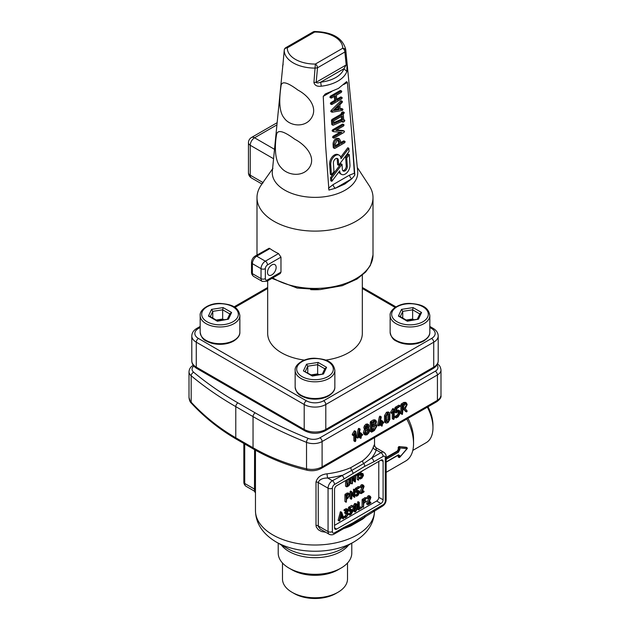 <?xml version="1.0" encoding="UTF-8"?>
<svg xmlns="http://www.w3.org/2000/svg" width="630" height="630" viewBox="0 0 630 630"><rect width="100%" height="100%" fill="white"/><g stroke="black" fill="none" stroke-linecap="round" stroke-linejoin="round"><path stroke-width="0.94" d="M333.553 131.67L333.152 131.253L333.727 130.308L343.445 124.701L344.027 125.031L343.531 125.984L335.892 130.394L344.137 131.079L344.531 131.489L343.956 132.442L334.246 138.049L333.664 137.718L334.16 136.765L341.799 132.355L333.553 131.67L332.081 130.733L332.475 131.15L332.081 130.733L332.656 129.788L342.366 124.173L342.948 124.504M336.546 130.016L343.059 130.552L344.531 131.489M334.246 138.049L332.585 137.198L333.168 137.529L332.585 137.198L333.081 136.245L340.066 132.213M340.129 108.777L341.484 108.541L342.562 109.069L342.964 109.439L342.492 110.407L332.325 112.195L331.821 111.856L341.893 101.351L342.452 101.721L342.129 102.517L339.869 104.785L340.176 109.478L342.964 109.439M332.325 112.195L330.75 111.337L331.254 111.675L330.75 111.337L331.167 110.463L340.625 100.981L341.381 101.202M332.01 104.446L331.427 104.115L331.923 103.162L335.703 100.973L335.365 95.799L331.561 97.996L330.978 97.666L331.474 96.713L341.176 91.106L341.767 91.445L341.287 92.382L336.436 95.177L336.774 100.359L341.633 97.548L342.216 97.878L341.72 98.831L332.01 104.446L330.348 103.588L330.931 103.919L330.348 103.588L330.844 102.635L334.632 100.454L334.357 96.374M331.561 97.996L329.899 97.138L330.482 97.469L329.899 97.138L330.396 96.185L340.098 90.586L340.696 90.925M336.704 99.257L340.562 97.028L341.145 97.359M330.774 180.786L330.561 177.597L340.948 163.784L342.027 164.312L342.358 169.344A3.497 2.173 115.9 0 0 343.303 171.061A3.497 2.173 115.9 0 0 345.027 170.872A3.497 2.173 115.9 0 0 347.303 166.485L346.744 158.036L345.665 157.516L348.209 154.137L349.28 154.657L349.965 164.95A7.269 4.512 -64.1 0 1 345.24 174.061A7.269 4.512 -64.1 0 1 341.665 174.455A7.269 4.512 -64.1 0 1 339.696 170.88L331.852 181.306L330.774 180.786M342.83 170.675A3.497 2.173 115.9 0 0 343.956 170.352A3.497 2.173 115.9 0 0 346.224 165.966L345.665 157.516M341.665 174.455L340.586 173.927A7.269 4.512 -64.1 0 1 338.916 171.911M333.325 125.189L332.805 124.819L332.545 120.936L333.042 119.976L342.224 114.676L342.673 113.069L343.744 112.455L344.327 112.794L343.295 114.054L343.728 120.511L344.838 120.543L344.35 121.495L343.279 122.11L342.649 121.062L333.325 125.189L331.726 124.291L332.246 124.669L331.726 124.291L331.467 120.409L331.963 119.456L341.145 114.148L341.594 112.549L342.673 111.927L343.248 112.266M342.2 121.59L341.618 121.251L342.2 121.59M334.932 148.381L333.278 147.53L333.861 147.861L333.278 147.53L333.057 144.302C333.089 141.837 334.081 139.923 336.034 138.561L338.271 138.309L339.349 138.836L340.602 141.088L340.775 143.679L344.563 141.49L345.145 141.821L344.649 142.774L334.932 148.381L334.349 148.05L334.136 144.821C334.168 142.356 335.16 140.443 337.113 139.08L339.349 138.836M340.704 142.577L343.484 140.97L344.067 141.301M328.45 188.22L333.12 184.598L349.563 175.101L354.351 173.258L351.548 131.182L347.398 82.428L343.665 84.585M331.679 91.507L323.237 96.382L325.647 146.136L328.923 190.087L335.451 188.22L344.815 184.031L351.886 178.731L354.832 175.132L351.548 131.182M336.814 158.366A3.497 2.173 -64.1 0 1 337.278 159.705L337.617 164.745L338.688 165.265L349.067 151.468L348.855 148.278L347.784 147.751L340.72 157.13M348.855 148.278L341.019 158.681A7.269 4.52 115.9 0 0 339.05 155.114L337.979 154.594A7.269 4.52 115.9 0 0 332.356 156.697A7.269 4.52 115.9 0 0 329.663 164.099L330.348 174.408L331.427 174.927L333.971 171.549L333.404 163.083A3.497 2.173 -64.1 0 1 334.703 159.524A3.497 2.173 -64.1 0 1 337.404 158.508A3.497 2.173 -64.1 0 1 338.357 160.225L338.688 165.265M261.962 183.913L260.741 185.779A58.007 33.492 0 0 0 256.993 197.615A58.007 33.492 0 0 0 292.8 228.556A58.007 33.492 0 0 0 356.013 221.295A58.007 33.492 0 0 0 373.007 197.615A58.007 33.492 0 0 0 369.259 185.779L357.305 167.509M255.189 256.048C252.89 257.552 251.661 259.686 251.504 262.426A3.055 1.764 180 0 0 252.394 263.671L252.394 273.648L261.033 278.633L261.033 268.656L252.394 263.671A6.103 3.528 120 0 1 256.717 256.197A3.055 1.764 -120 0 0 255.189 256.048L269.168 248.244L269.892 248.59L256.717 256.197L265.348 261.182L278.531 253.575A58.007 33.492 180 0 1 269.892 248.59M278.531 253.575L280.972 257.142L267.506 264.923A3.055 1.764 120 0 0 265.348 268.656L265.348 278.633A3.055 1.764 120 0 0 267.506 279.877L280.972 272.105L280.972 257.142M280.972 272.105L280.248 273.554L266.876 281.271A3.055 1.764 60 0 0 267.506 279.877M321.261 86.192C317.244 86.727 314.795 85.522 313.921 82.585L315.354 64.055L342.704 48.266A3.055 2.496 1.3 0 1 345.752 50.581L347.075 63.441L346.854 71.41L343.87 68.78L346.193 64.945L344.87 51.999L317.512 67.796L316.181 82.27C316.575 83.176 318.071 83.144 320.67 82.176L321.261 86.192A32.461 18.742 180 0 0 337.956 81.049A32.461 18.742 180 0 0 346.854 71.41M285.768 47.699A3.055 3.055 0 0 0 284.256 50.061L284.248 50.124A30.752 17.758 180 0 0 315.394 68.103L317.512 67.796A3.055 1.764 -120 0 0 315.354 64.055A27.712 16.002 0 0 1 287.288 47.848A3.055 1.764 -120 0 0 285.768 47.699L313.118 31.91A3.055 1.764 60 0 1 314.646 32.059A27.712 16.002 0 0 1 342.704 48.266A3.055 1.764 60 0 1 344.87 51.999L345.752 50.581A30.752 17.758 180 0 0 345.705 49.345C342.618 37.95 332.262 31.996 314.622 31.5L314.646 32.059L287.288 47.848A3.055 2.496 -178.7 0 0 284.248 50.124L282.917 64.685C282.492 66.874 282.563 66.709 283.146 64.189M347.398 82.428L346.61 81.648L338.444 88.421L325.277 93.964L323.237 96.382M282.886 64.914L272.325 171.297A42.738 24.672 0 0 0 297.533 195.213A42.738 24.672 0 0 0 345.224 190.142A42.738 24.672 0 0 0 357.675 171.297L345.705 49.345M309.377 167.572C316.41 157.279 305.715 144.9 294.722 139.206C283.626 130.985 277.578 129.402 276.586 134.474C275.239 141.474 273.538 159.933 280.87 167.352C287.107 175.455 302.558 177.66 309.377 167.572M311.551 117.771C317.937 107.698 308.826 95.839 297.943 90.098C287.115 82.002 281.468 80.687 280.996 86.129C280.066 93.02 277.57 110.541 284.311 118.227C290.076 126.472 305.432 127.937 311.551 117.771M272.932 168.344L262.923 182.511C261.513 184.448 261.584 184.495 263.127 182.629M354.351 173.258L354.832 175.132M271.829 264.923A6.103 3.528 -60 0 1 274.877 264.616A6.103 3.528 -60 0 1 274.877 271.672A6.103 3.528 -60 0 1 268.774 275.192A6.103 3.528 -60 0 1 267.837 270.301A6.103 3.528 -60 0 1 271.829 264.923M347.075 63.441L346.193 64.945L316.181 82.27L313.921 82.585M333.12 184.598A3.055 1.764 60 0 0 335.451 188.22L351.886 178.731A3.055 1.764 60 0 1 349.563 175.101M343.484 140.97L345.145 141.821M337.2 140.364L338.696 140.199L339.531 141.703L339.704 144.294L335.38 146.79L335.207 144.207L337.2 140.364M338.105 140.073L338.633 143.774L335.31 145.688M339.704 144.294L338.633 143.774M342.224 114.676L341.145 114.148M342.673 111.927L344.327 112.794M343.689 119.921L344.838 120.543M341.302 116.534L341.491 119.259L333.774 122.645M342.562 119.787L333.837 123.606L333.656 120.952L342.31 115.959L342.562 119.787L341.491 119.259M343.279 122.11L341.909 121.393M331.852 181.306L331.64 178.117L330.561 177.597M331.64 178.117L342.027 164.312M346.744 158.036L349.28 154.657M339.05 155.114A7.269 4.52 115.9 0 0 333.435 157.216A7.269 4.52 115.9 0 0 330.742 164.627L331.427 174.927M335.703 100.973L334.632 100.454M340.098 90.586L341.767 91.445M340.562 97.028L342.216 97.878M340.814 100.831L342.452 101.721M337.806 106.848L337.964 109.155L335.002 109.659M339.042 109.675L334.152 110.51L338.782 105.864L339.042 109.675L337.964 109.155M342.366 124.173L344.027 125.031M316 481.997C317.378 477.225 321.072 474.492 327.088 473.807A3.055 0.504 -96.8 0 0 327.71 478.028C322.607 477.989 319.441 479.485 318.213 482.517L318.276 526.452L320.26 529.066L329.325 534.366A6.103 3.528 -60 0 1 328.057 531.578L328.057 488.203L318.213 482.517A3.055 1.764 180 0 0 316 481.997L316 525.373A3.055 1.764 180 0 1 318.213 525.885L328.057 531.578A3.055 1.764 0 0 0 332.38 531.578A3.055 1.764 120 0 0 334.538 532.822L343.901 527.412A3.055 1.764 60 0 1 343.271 528.814L352.131 524.373A3.055 1.898 64.2 0 1 352.123 524.373L364.227 517.387A3.055 1.614 56.1 0 1 364.203 517.403L382.473 506.173C384.772 504.669 386.001 502.535 386.159 499.795L386.159 456.419C386.135 454.868 385.418 453.521 384.001 452.379A6.103 3.528 -60 0 0 380.945 452.679L376.283 449.985A3.055 2.441 19.8 0 1 373.291 447.135L374.173 445.024L374.496 445.835M352.957 473.146A3.055 1.614 56.1 0 0 351.729 470.46L363.754 463.515L371.582 458.089A3.055 1.764 60 0 1 373.74 461.829L364.683 466.373L343.901 479.052A3.055 1.764 60 0 0 341.743 475.319A62.583 36.13 180 0 1 327.71 478.028L332.38 480.722L351.729 470.46A3.055 1.496 66.5 0 1 350.815 467.61L362.549 460.837A59.535 34.367 0 0 0 373.291 447.135M366.093 516.12A59.535 34.367 180 0 1 362.549 519.167L350.815 525.94A3.055 1.496 66.5 0 1 351.067 524.877M325.615 532.232L321.52 531.539L318.355 529.791L316.299 527.026L316 525.373M282.484 563.007L282.484 579.001A32.516 18.774 0 0 0 292.013 592.271A32.516 18.774 0 0 0 337.987 592.271A32.516 18.774 0 0 0 347.516 579.001L347.516 563.007M294.171 593.515L292.013 592.271L294.171 593.515A29.46 17.01 0 0 0 335.829 593.515L337.987 592.271M278.216 543.178L278.216 553.077A36.784 21.239 0 0 0 288.989 568.095L292.013 569.835A32.516 18.774 0 0 0 337.987 569.835L341.011 568.095A36.784 21.239 0 0 0 351.784 553.077L351.784 543.178M292.013 569.835L288.989 568.095A36.784 21.239 0 0 0 341.011 568.095M374.527 510.765A59.535 34.367 0 0 1 337.688 542.422A59.535 34.367 0 0 1 272.908 534.949A59.535 34.367 0 0 1 255.465 510.647C255.756 523.396 262.623 533.823 276.066 541.934L287.721 548.667A38.572 22.271 0 0 0 342.279 548.667L353.934 541.934A55.062 31.791 180 0 1 276.066 541.934L287.721 548.667M386.159 472.303L405.641 461.05A38.162 22.034 -120 0 0 413.548 443.583A38.162 22.034 -120 0 0 406.775 419.044M374.535 444.197L374.74 446.505M398.877 456.703L398.144 456.671L398.68 457.081A0.764 0.504 7.8 0 0 399.751 457.167L407.067 448.576A0.764 0.599 -85.1 0 0 406.783 447.56L406.429 447.371M386.159 461.924L398.412 454.852L399.916 455.75A0.764 0.48 -174.8 0 1 398.837 455.687L398.302 455.34A38.162 22.034 60 0 1 398.144 456.671M386.159 458.049L397.837 451.308L397.309 451.033L386.159 457.467M397.309 451.033L398.302 449.119L398.837 449.395A38.926 22.475 -120 0 0 398.68 447.82L398.144 447.615A38.162 22.034 60 0 1 398.302 449.119M398.144 447.615L398.877 446.576L406.783 447.56A0.764 0.425 118.6 0 1 407.043 447.843M406.232 447.261L398.877 446.576M413.548 443.583L413.548 438.976A32.516 18.774 -120 0 0 407.941 418.367M412.808 450.395L426.242 442.638A32.516 18.774 -120 0 0 432.975 427.754A32.516 18.774 -120 0 0 427.368 407.153M432.975 427.754L432.975 425.266A29.46 17.01 -120 0 0 427.998 406.791M236.407 439.189A3.055 1.764 -60 0 1 235.777 437.787L253.047 447.757C269.538 457.27 287.367 464.286 306.526 468.807C312.015 470.035 317.213 469.397 322.103 466.893L437.417 400.318A3.055 1.764 60 0 1 436.787 401.719L321.473 468.295A3.055 1.764 -120 0 0 321.473 468.295C317.205 470.586 312.567 471.264 307.566 470.327C288.382 465.846 270.42 458.79 253.677 449.159L236.407 439.189C219.697 429.502 204.711 417.533 191.449 403.279A3.055 1.733 -43 0 1 191.173 402.2C204.419 416.398 219.287 428.258 235.777 437.787L235.777 406.626A386.3 223.028 180 0 1 191.173 375.756L191.173 402.2L190.126 400.932L189.008 397.506L189.008 371.739A12.214 7.048 180 0 0 191.173 375.756A3.055 2.047 -50.1 0 1 193.686 372.259A383.245 221.264 0 0 0 237.935 402.893L255.205 412.863A383.245 221.264 0 0 0 308.259 438.409A9.159 5.284 0 0 0 319.945 437.795L435.259 371.22A9.159 5.284 0 0 0 436.913 365.053M361.203 433.912L361.636 434.157M360.99 438.275L360.557 436.519L357.517 437.866L359.281 429.644L360.132 429.274L358.533 436.7L360.557 435.535L360.99 433.29L361.415 435.039L362.715 434.779L361.415 436.031L360.99 438.275L359.478 437.149M357.966 438.015L356.438 437.244L356.887 437.393L356.438 437.244L358.202 429.022L359.045 428.652M358.84 435.275L359.478 434.913L359.911 432.668L360.336 432.92L359.911 432.668M375.716 424.226L376.945 426.069L374.362 430.55L371.779 432.046L370.267 431.172L370.7 431.424L370.267 431.172L370.267 422.195L370.7 421.446L373.283 419.958L374.803 419.8L375.882 420.43L376.519 421.824L375.716 424.226L376.236 424.399L375.157 423.777M386.151 423.1L385.072 422.478L384.513 421.249L384.513 415.666L386.403 412.382L388.253 411.949L389.332 412.579L389.891 413.808L389.891 419.391L388.001 422.675L386.151 423.1L385.591 421.872L385.591 416.288L387.481 413.004L389.332 412.579M396.813 410.366L398.546 410.091L399.633 410.713L400.263 413.107L398.105 416.84L396.388 417.832L395.955 417.588L396.388 416.847L398.113 415.847L399.404 412.611L399.018 411.768L395.955 412.603L395.955 408.61L396.388 407.862L399.829 405.877L400.263 406.122L396.813 408.61L396.813 411.61L399.633 410.713M396.388 417.832L394.876 416.966L395.309 417.21L394.876 416.966L395.309 416.225L397.034 415.225L398.325 412.981L398.31 411.76M396.388 412.847L394.876 411.981L395.309 412.225L394.876 411.981L394.876 407.988L395.309 407.24L398.751 405.255L399.176 405.499M402.436 414.343L400.924 413.469L401.349 413.721L400.924 413.469L400.924 404.499L403.515 402.507L405.342 402.326L406.421 402.948L407.177 404.625L405.295 408.579L407.193 411.114L406.397 411.831L404.334 409.248L402.861 410.099L402.436 414.343L402.003 414.091L402.003 405.122L404.594 403.129L406.421 402.948M406.736 411.878L405.318 411.209L403.94 409.484M393.781 419.336L393.356 419.092L393.356 411.311L392.065 413.359L391.624 413.107L393.482 409.689L393.86 409.256L394.215 409.618L394.215 418.596L393.781 419.336L392.277 418.462L392.703 418.714L392.277 418.462L392.277 413.17M392.065 413.359L390.545 412.485L390.986 412.737L390.679 412.067L392.781 408.634L394.215 409.618M382.355 421.698L382.788 421.95M382.142 426.061L381.709 424.313L378.669 425.659L380.433 417.438L381.276 417.068L379.685 424.486L381.709 423.321L382.142 421.076L382.567 422.824L383.867 422.572L382.567 423.817L382.142 426.061L380.63 424.935M379.118 425.809L377.591 425.037L378.039 425.187L377.63 424.785L379.355 416.816L380.197 416.446M379.992 423.069L380.63 422.698L381.063 420.454L381.489 420.706L381.063 420.454M364.211 434.48L363.345 432.676L364.4 429.384L365.589 430.062L364.88 428.55L365.408 426.526L367.022 424.817L368.644 424.659L369.18 426.069L368.448 428.424L368.928 428.581L367.849 427.959M365.376 429.944L363.801 427.927L364.329 425.904L365.943 424.195L367.487 423.982L368.644 424.659M355.359 441.52L354.934 441.268L354.934 433.495L353.65 435.543L353.209 435.283L355.06 431.873L355.438 431.44L355.793 431.802L355.793 440.772L355.359 441.52L353.855 440.646L354.28 440.898L353.855 440.646L353.855 435.354M353.65 435.543L352.257 434.251L354.359 430.81L355.793 431.802M435.259 371.22A3.055 1.764 60 0 1 437.417 374.96L437.417 400.318L439.85 398.396L440.992 395.734L440.992 369.975A12.214 7.048 180 0 1 437.417 374.96L322.103 441.535L322.103 466.893A3.055 1.764 -120 0 1 321.473 468.295M307.566 470.327A3.055 1.685 -76.8 0 1 306.526 468.807L306.526 442.355A386.3 223.028 180 0 1 253.047 416.603L235.777 406.626A3.055 1.764 120 0 1 237.935 402.893M343.901 527.412L352.957 522.869L373.74 510.19A3.055 1.764 60 0 1 373.11 511.584M380.945 460.16A3.055 1.764 -60 0 1 382.473 460.01A3.055 1.764 -60 0 1 383.111 461.404L380.945 460.16L336.696 485.706A3.055 1.764 -60 0 0 334.538 489.447L334.538 527.838L336.696 529.082L380.945 503.535L376.63 501.039A3.055 1.764 120 0 0 378.787 497.298L378.787 461.404M378.787 497.298L383.111 499.795L383.111 461.404M383.111 499.795A3.055 1.764 -60 0 1 380.945 503.535M336.696 529.082A3.055 1.764 -60 0 1 335.168 529.231A3.055 1.764 -60 0 1 334.538 527.838M334.538 525.341L376.63 501.039M355.698 474.737L355.399 481.974L354.013 481.296L352.469 479.013M355.399 481.974L352.469 478.036L352.469 483.281L352.154 483.84L350.752 483.029L350.752 477.595M353.981 478.705L353.981 475.729M346.327 502.157L344.925 501.346L344.925 494.621L346.862 493.125L348.232 492.991L349.311 493.613L349.886 494.865L347.941 498.228L346.65 498.976L346.327 502.157L346.004 495.243L347.941 493.747L349.311 493.613M357.005 490.274L359.116 490.841L359.588 492.636L357.974 495.432L356.682 496.18L358.942 492.258L357.974 491.691L356.359 492.251L356.359 489.266L359.265 487.21L359.265 487.951L357.005 489.258L357.005 491.51L359.116 490.841M356.682 496.18L355.281 495.369L356.895 494.07L357.864 491.762M356.682 492.44L355.281 491.628L355.281 488.636L358.186 486.588L359.588 487.399M362.478 490.841L364.124 491.51L363.801 492.069L361.218 493.558L359.872 492.518L362.4 486.084M361.218 493.558L359.872 492.518M360.951 493.14L363.478 486.706L362.415 486.139L361.234 487.573L359.817 486.777L361.329 484.777L362.526 484.659L364.124 486.36L361.801 492.487L364.124 491.51M339.562 521.01L338.145 520.222L340.42 511.725L341.807 512.489L343.767 518.222L343.137 518.687L342.673 517.348L340.318 518.71L339.853 520.585L339.224 520.845L341.192 512.844L341.807 512.489M343.429 518.774L341.956 517.765M343.909 510.166L345.531 508.867L346.689 508.709L347.831 509.363L348.232 510.41L347.602 512.284L348.232 514.151L346.602 516.97L345.311 517.718L345.311 516.97L346.602 516.222L347.579 514.537L347.579 513.781L346.61 513.214L345.634 513.403L347.555 510.78L347.319 510.166L344.988 510.796L346.61 509.489L347.831 509.363M343.909 516.907L345.523 515.6L346.5 513.277M344.555 512.781L346.476 510.158M350.209 509.15L352.32 509.717L352.792 511.521L351.178 514.316L349.886 515.064L352.146 511.143L351.178 510.576L349.563 511.135L349.563 508.142L352.792 506.276L350.209 508.142L350.209 510.394L352.32 509.717M349.886 515.064L348.484 514.253L350.099 512.946L351.067 510.639M349.886 511.324L348.484 510.513L348.484 507.52L351.39 505.473L352.792 506.276M354.517 511.899L353.02 510.363L353.02 506.173L354.824 503.48L356.903 504.008L357.328 504.929L357.328 509.119L355.517 511.812L354.517 511.899L354.099 510.985L354.099 506.796L355.517 504.331L356.903 504.008M358.958 509.827L357.557 509.016L357.879 501.724L359.273 502.535L359.273 508.898L361.864 507.772L358.635 509.638L358.635 502.905L359.273 502.535M359.273 507.646L360.462 506.961L361.864 507.772M363.809 501.275L364.998 500.59L366.4 501.401L363.809 503.268L363.494 507.205L363.171 500.291L366.077 498.235L366.077 498.976L363.809 500.283L363.809 502.527L366.4 501.401M363.494 507.205L362.092 506.394L362.092 499.661L364.998 497.613L366.4 498.417M369.29 501.866L370.928 502.535L370.605 503.094L368.03 504.583L366.684 503.543L369.211 497.109M368.03 504.583L366.684 503.543M367.762 504.165L370.29 497.731L369.219 497.165L368.046 498.598L366.621 497.802L368.141 495.802L369.337 495.684L370.928 497.385L368.605 503.512L370.928 502.535M354.753 497.306L351.823 493.369L351.823 498.613L351.178 498.984L351.178 492.29L351.792 491.762L354.406 495.637L354.406 490.392L355.052 490.022L354.753 497.306L353.359 496.621L351.823 494.345M351.501 499.173L350.099 498.362L350.099 491.668L350.406 491.077L351.792 491.762M353.328 494.038L353.65 489.203M360.888 473.067L362.998 473.642L363.471 475.437L361.856 478.233L360.25 478.792L362.833 475.808L362.833 475.059L361.864 474.492L360.25 475.051L360.25 472.114M360.573 478.981L359.171 478.17L360.785 476.871L361.754 474.555M360.573 475.24L359.171 474.429L359.171 472.736M358.935 472.87L358.62 480.107L357.218 479.296L357.218 475.666M358.62 480.107L358.297 474.083L357.328 475.619L356.021 474.5M349.941 478.06L350.532 479.162L350.532 482.903L348.918 485.706L346.973 486.833L345.571 486.021L345.571 480.588M384.001 452.379L375.882 447.694L376.283 449.985A62.583 36.13 180 0 1 371.582 458.089L380.945 452.679A3.055 1.764 -120 0 1 383.111 456.419L373.74 461.829M362.549 519.167A3.055 1.992 52.5 0 1 362.691 518.395M364.683 466.373A3.055 1.898 64.2 0 0 363.754 463.515A3.055 1.992 52.5 0 1 362.549 460.837M244.731 443.992L244.731 483.47A6.103 3.528 120 0 0 245.999 486.265L254.118 490.951L254.481 490.447L254.583 449.678M406.783 448.639L398.68 447.82A0.764 0.504 -68.8 0 1 399.412 446.78A0.764 0.567 -83.3 0 1 399.751 447.725A39.69 22.916 60 0 1 399.916 449.332L398.412 452.23L386.159 459.309M398.412 452.23A0.764 0.441 -120 0 0 397.837 451.308L398.837 449.395A0.764 0.394 175.3 0 0 399.916 449.332M398.782 457.388L398.68 457.081A38.926 22.475 -120 0 0 398.837 455.687L398.766 455.222M346.973 486.833L346.65 479.958M349.886 483.281L348.918 484.966L347.295 485.903L347.295 479.91L348.918 478.973L349.886 479.532L349.886 483.281L348.807 482.659L347.295 484.659M348.807 479.036L348.807 482.659M348.918 478.973L349.886 479.532L348.918 478.973M357.328 475.619L358.123 473.335M363.471 470.193L360.888 472.059L360.888 474.311L362.998 473.642M362.833 475.059L361.864 474.492L362.833 475.059M370.149 498.385L369.07 497.755M369.259 497.141L370.29 497.731L369.219 497.165M368.046 498.598L366.684 497.566M367.762 498.188L369.219 496.424L370.416 496.306M356.682 509.497L355.903 510.843L354.737 510.615L354.737 506.418L355.903 504.851L356.682 505.299L356.682 509.497L355.603 508.875L354.737 510.269M355.603 505.024L355.603 508.875M355.903 504.851L356.682 505.299L355.903 504.851M355.517 511.064L354.737 510.615L355.517 511.064M352.146 511.143L351.178 510.576L352.146 511.143M347.232 510.111L346.61 510.229L347.555 510.78M347.579 513.781L346.61 513.214L347.579 513.781M342.452 516.71L340.539 517.813L341.499 513.962L342.452 516.71L340.901 516.356M341.137 515.411L341.373 516.088M363.337 487.36L362.258 486.73M362.455 486.116L363.478 486.706L362.415 486.139M361.234 487.573L359.872 486.541M360.951 487.163L362.407 485.399L363.605 485.281M357.974 491.699L358.942 492.258L357.974 491.691M349.24 495.243L347.941 497.487L346.65 498.235L346.65 495.243L348.863 494.4L349.24 495.243M348.146 494.392L346.65 496.991M352.154 483.84L351.831 476.973M352.532 476.563L355.06 480.304L355.06 475.107M368.448 428.424L369.613 430.306L368.967 432.731L367.014 434.794L365.069 434.976L364.423 433.298L365.589 430.062M368.479 424.565L367.566 424.037M368.251 429.636L368.755 430.802L368.322 432.432L367.022 433.802L365.715 433.936L365.282 432.802L365.715 431.188L367.022 429.802L368.172 429.597M367.243 429.062L367.676 430.18L367.243 431.802L365.943 433.18L364.636 433.306M367.936 425.683L367.991 427.786L367.022 428.809L366.054 428.904L366.054 426.841L367.873 425.652M367.991 427.786L366.912 427.156L365.943 428.187L364.975 428.282M366.912 425.092L366.912 427.156M382.567 421.824L383.867 422.572M378.709 425.408L377.63 424.785M379.748 416.225L381.276 417.068M381.709 423.321L380.63 422.698M382.142 421.076L382.567 421.328M406.319 405.114L404.594 408.114L402.861 409.114L402.861 405.114L405.815 403.995L406.319 405.114M405.153 403.893L402.861 407.862M398.751 405.255L400.263 406.122M389.033 419.887L388.001 421.69L386.45 421.383L386.45 415.792L388.001 413.697L389.033 414.296L389.033 419.887L387.954 419.265L386.45 421.336M387.954 413.721L387.954 419.265M388.001 413.697L389.033 414.296L388.001 413.697M387.481 421.982L386.45 421.383L387.481 421.982M371.779 432.046L371.346 431.794L371.346 422.824L374.362 420.58L375.882 420.43M375.661 422.32L374.362 424.573L372.204 425.825L372.204 422.817L374.362 421.572L375.283 421.478L375.661 422.32M374.566 421.47L373.283 423.951L372.204 424.573M376.086 426.573L374.362 429.565L372.204 430.81L372.204 426.809L375.575 425.447L376.086 426.573M374.913 425.344L373.283 428.943L372.204 429.558M361.415 434.038L362.715 434.779M357.557 437.622L356.478 436.999M358.596 428.431L360.132 429.274M360.557 435.535L359.478 434.913M360.99 433.29L361.415 433.542M325.6 360.092A47.321 27.318 0 0 0 348.461 352.784A47.321 27.318 0 0 0 362.321 333.467L362.321 275.2M267.679 280.807L267.679 333.467A47.321 27.318 0 0 0 304.4 360.092M419.785 313.945L412.634 309.818L412.634 319.04L406.177 320.04M400.294 316.646L402.751 311.346L401.507 309.377L413.083 307.59L412.634 309.818L402.751 311.346L402.751 318.063M413.634 319.623L412.634 319.04M419.863 313.992L421.565 312.488L418.462 319.174L407.153 320.623M418.462 319.174L407.334 321.229L398.404 316.071L399.609 316.244L407.177 320.615M229.816 313.945L222.666 309.818L222.666 319.04L216.208 320.04M210.325 316.646L212.782 311.346L211.538 309.377L223.122 307.59L222.666 309.818L212.782 311.346L212.782 318.063M223.666 319.623L222.666 319.04M229.895 313.992L231.596 312.488L228.493 319.174L217.185 320.623L209.64 316.244L208.435 316.071L211.538 309.377M228.493 319.174L217.366 321.229L208.435 316.071M324.796 368.786L317.646 364.66L317.646 373.881L311.196 374.882M305.314 371.48L307.771 366.188L306.519 364.219L318.103 362.431L317.646 364.66L307.771 366.188L307.771 372.897M318.646 374.456L317.646 373.881M324.875 368.834L326.584 367.322L323.481 374.007L312.165 375.464M323.481 374.007L312.354 376.063L303.416 370.905L312.197 375.456M256.993 254.953A58.007 33.492 0 0 0 256.993 255L256.993 197.615M272.743 277.885A58.007 33.492 0 0 0 336.365 286.083A58.007 33.492 0 0 0 373.007 254.953L373.007 197.615M276.877 124.905L254.559 137.797L274.483 149.302M273.562 158.736L250.236 145.27L250.236 175.187L262.923 182.511M343.87 68.78L320.67 82.176A29.421 16.986 0 0 0 343.87 68.78M248.448 142.782A6.103 6.103 0 0 1 251.504 137.49A6.103 3.528 60 0 1 254.559 137.797A6.103 3.528 120 0 0 250.236 145.27A6.103 3.528 0 0 1 248.448 142.782L248.448 172.691A6.103 3.528 0 0 0 250.236 175.187A6.103 3.528 120 0 0 251.504 177.983L261.915 183.991M282.839 65.473L284.28 49.912M265.348 268.656A3.055 1.764 180 0 1 261.033 268.656A6.103 3.528 -60 0 1 265.348 261.182A3.055 1.764 -120 0 1 267.506 264.923M251.504 262.426L251.504 272.396A3.055 1.764 180 0 0 252.394 273.648A6.103 3.528 120 0 0 253.662 276.436L262.3 281.429A6.103 3.528 -60 0 1 261.033 278.633A3.055 1.764 180 0 0 265.348 278.633M334.136 144.821L333.057 144.302M337.113 139.08L336.034 138.561M339.531 141.703L338.46 141.183M332.545 120.936L331.467 120.409M333.042 119.976L331.963 119.456M342.177 114.03L341.106 113.502M342.673 113.069L341.594 112.549M347.303 166.485L346.224 165.966M338.357 160.225L337.278 159.705M330.742 164.627L329.663 164.099M331.474 96.713L330.396 96.185M331.923 103.162L330.844 102.635M332.246 110.982L331.167 110.463M341.696 101.501L340.625 100.981M333.727 130.308L332.656 129.788M334.16 136.765L333.081 136.245M327.088 473.807A59.535 34.367 0 0 0 350.815 467.61M350.815 525.94A59.535 34.367 180 0 1 343.578 528.633M348.705 544.958A36.784 21.239 180 0 1 288.989 551.463A36.784 21.239 180 0 1 281.295 544.958M193.875 366.085A9.159 5.284 0 0 0 193.686 372.259M253.677 449.159A3.055 1.764 -60 0 1 253.047 447.757L253.047 416.603A3.055 1.764 120 0 1 255.205 412.863M319.945 437.795A3.055 1.764 60 0 1 322.103 441.535A12.214 7.048 180 0 1 306.526 442.355A3.055 1.417 111.8 0 1 308.259 438.409M436.787 401.719L436.787 401.719C439.96 399.404 441.362 397.412 440.992 395.734M193.213 365.361A3.055 1.764 60 0 1 193.276 365.329L193.213 365.361C190.685 366.691 189.284 368.818 189.008 371.739M437.362 364.282A3.055 2.047 -50.1 0 1 438.275 364.628L437.503 363.99M373.74 510.19L383.111 504.78A3.055 1.764 120 0 0 385.269 501.039L385.269 457.663A3.055 1.764 120 0 0 383.111 456.419M343.901 479.052L334.538 484.462A3.055 1.764 120 0 0 332.38 488.203L332.38 531.578M386.159 456.419A3.055 1.764 0 0 1 385.269 457.663L385.269 498.55M243.841 443.473L243.841 482.218A3.055 1.764 180 0 0 244.731 483.47L254.583 489.156A3.055 1.764 0 0 1 255.465 490.266M332.38 488.203A3.055 1.764 0 0 1 328.057 488.203A6.103 3.528 -60 0 1 332.38 480.722A3.055 1.764 60 0 1 334.538 484.462M343.271 528.814L333.908 534.216A3.055 1.764 -120 0 0 334.538 532.822M352.957 522.869A3.055 1.898 64.2 0 1 352.131 524.373M364.683 516.096A3.055 1.614 56.1 0 1 364.227 517.387M383.111 504.78A3.055 1.764 60 0 1 382.473 506.173M385.269 501.039A3.055 1.764 0 0 0 386.159 499.795M399.916 455.75A39.69 22.916 60 0 1 399.751 457.167L399.601 457.23M398.412 454.852A0.764 0.441 60 0 1 398.255 455.175L386.159 462.16M406.342 447.292L406.885 447.591A0.764 0.764 0 0 1 407.122 448.741L399.782 457.285A0.764 0.764 0 0 1 398.759 457.372L398.223 456.963M348.918 484.966L347.839 484.344M357.1 475.122L356.068 474.524M361.856 473.752L360.888 473.193M360.573 478.241L359.494 477.611M361.864 477.493L360.785 476.871M362.833 475.808L361.754 475.185M351.178 492.29L350.099 491.668M351.619 491.66L350.713 491.132M354.406 490.392L353.328 489.77M369.219 496.424L368.141 495.802M363.171 500.291L362.092 499.661M363.494 499.724L362.407 499.102M358.635 502.905L357.557 502.283M354.099 510.985L353.02 510.363M354.099 506.796L353.02 506.173M355.517 504.331L354.438 503.709M355.903 504.11L354.824 503.48M355.903 510.843L354.824 510.221M351.178 509.835L350.209 509.276M349.886 514.316L348.807 513.694M351.178 513.576L350.099 512.946M352.146 511.891L351.067 511.269M349.563 508.142L348.484 507.52M349.886 507.583L348.807 506.961M345.311 510.237L344.232 509.615M346.61 509.489L345.531 508.867M347.713 509.3L346.744 508.741M345.311 516.97L344.232 516.348M346.602 516.222L345.523 515.6M347.579 514.537L346.5 513.915M345.964 512.844L344.886 512.221M346.61 512.473L345.531 511.851M347.311 511.702L346.232 511.08M339.247 520.695L338.168 520.073M341.192 512.844L340.113 512.221M362.407 485.399L361.329 484.777M357.974 490.951L357.005 490.392M356.682 495.44L355.603 494.818M357.974 494.692L356.895 494.07M358.942 493.006L357.864 492.384M356.359 489.266L355.281 488.636M356.682 488.699L355.603 488.077M347.941 493.747L346.862 493.125M346.004 495.243L344.925 494.621M346.327 494.684L345.248 494.062M347.941 497.487L346.862 496.865M353.335 434.873L352.257 434.251M355.06 431.873L353.981 431.251M364.423 433.298L363.345 432.676M364.88 428.55L363.801 427.927M365.408 426.526L364.329 425.904M367.022 424.817L365.943 424.195M367.022 433.802L365.943 433.18M368.322 432.432L367.243 431.802M367.022 428.809L365.943 428.187M380.433 417.438L379.355 416.816M381.709 421.824L380.63 421.202M391.758 412.689L390.679 412.067M393.482 409.689L392.403 409.067M404.594 403.129L403.515 402.507M402.003 405.122L400.924 404.499M402.436 404.373L401.357 403.751M404.594 408.114L403.515 407.492M398.105 410.87L397.026 410.248M396.388 416.847L395.309 416.225M398.113 415.847L397.034 415.225M399.404 413.603L398.325 412.981M399.404 412.611L398.325 411.988M395.955 408.61L394.876 407.988M396.388 407.862L395.309 407.24M385.591 421.872L384.513 421.249M385.591 416.288L384.513 415.666M387.481 413.004L386.403 412.382M388.001 412.705L386.922 412.083M388.001 421.69L386.922 421.06M371.346 422.824L370.267 422.195M371.779 422.076L370.7 421.446M374.362 420.58L373.283 419.958M374.362 424.573L373.283 423.951M374.362 429.565L373.283 428.943M359.281 429.644L358.202 429.022M360.557 434.038L359.478 433.409M323.631 400.774A3.055 1.764 -120 0 1 325.797 404.507L325.797 429.44L433.731 367.117L433.731 342.192L325.797 404.507A15.262 8.812 180 0 1 304.203 404.507L196.269 342.192L196.269 367.117L304.203 429.44L304.203 404.507A3.055 1.764 -60 0 1 306.369 400.774A12.214 7.048 0 0 0 323.631 400.774L431.574 338.452A12.214 7.048 0 0 0 431.574 328.482L429.825 327.474M267.679 288.501L234.88 307.44M200.175 327.474L198.426 328.482A12.214 7.048 0 0 0 198.426 338.452L306.369 400.774M395.12 307.44L362.321 288.501M325.159 430.833C318.386 434.117 311.614 434.117 304.841 430.833A3.055 1.764 -60 0 1 304.203 429.44A15.262 8.812 0 0 0 325.797 429.44A3.055 1.764 -120 0 1 325.159 430.833L433.094 368.518A3.055 1.764 60 0 0 433.731 367.117A15.262 8.812 0 0 0 438.197 360.888L438.197 335.963A15.262 8.812 180 0 1 433.731 342.192A3.055 1.764 60 0 0 431.574 338.452M198.426 338.452A3.055 1.764 -60 0 0 196.269 342.192A15.262 8.812 180 0 1 191.803 335.963L191.803 360.888A15.262 8.812 0 0 0 196.269 367.117A3.055 1.764 -60 0 0 196.906 368.518L304.841 430.833M431.574 328.482A3.055 1.764 -60 0 1 433.094 328.332C436.401 330.293 438.102 332.837 438.197 335.963M191.803 335.963C191.914 332.813 193.615 330.27 196.906 328.332A3.055 1.764 60 0 1 198.426 328.482M319.292 289.635A47.321 27.318 180 0 1 310.7 289.635M429.825 315.52A19.845 11.458 180 0 1 424.014 323.623A19.845 11.458 180 0 1 402.389 326.104A19.845 11.458 180 0 1 390.143 315.52L390.143 332.223A19.845 11.458 0 0 0 402.389 342.807A19.845 11.458 0 0 0 424.014 340.326A19.845 11.458 0 0 0 429.825 332.223L429.825 315.52C428.203 305.786 419.572 304.259 410.091 303.424C398.892 302.943 389.261 310.07 390.143 315.52M398.404 316.071L401.507 309.377M413.083 307.59L421.565 312.488M422.935 321.757A18.317 10.576 0 0 0 414.721 304.062A18.317 10.576 0 0 0 392.293 317.016A18.317 10.576 0 0 0 422.935 321.757M239.857 315.52A19.845 11.458 180 0 1 234.045 323.623A19.845 11.458 180 0 1 212.42 326.104A19.845 11.458 180 0 1 200.175 315.52L200.175 332.223A19.845 11.458 0 0 0 212.42 342.807A19.845 11.458 0 0 0 234.045 340.326A19.845 11.458 0 0 0 239.857 332.223L239.857 315.52C238.234 305.786 229.603 304.259 220.122 303.424C208.924 302.943 199.3 310.07 200.175 315.52M223.122 307.59L231.596 312.488M232.966 321.757A18.317 10.576 0 0 0 224.76 304.062A18.317 10.576 0 0 0 202.325 317.016A18.317 10.576 0 0 0 232.966 321.757M334.845 370.361A19.845 11.458 180 0 1 329.033 378.465A19.845 11.458 180 0 1 307.409 380.945A19.845 11.458 180 0 1 295.155 370.361L295.155 387.064A19.845 11.458 0 0 0 307.409 397.648A19.845 11.458 0 0 0 329.033 395.16A19.845 11.458 0 0 0 334.845 387.064L334.845 370.361C333.223 360.628 324.592 359.092 315.11 358.257C303.904 357.777 294.281 364.912 295.155 370.361M303.416 370.905L306.519 364.219M318.103 362.431L326.584 367.322M327.954 376.59A18.317 10.576 0 0 0 319.741 358.895A18.317 10.576 0 0 0 297.305 371.85A18.317 10.576 0 0 0 327.954 376.59M248.448 172.691A6.103 6.103 0 0 0 251.504 177.983M251.504 137.49L277.098 122.716M314.622 31.5A3.055 3.055 0 0 0 313.118 31.91M251.504 272.396C251.527 273.955 252.244 275.302 253.662 276.436M262.3 281.429L266.876 281.271M271.924 278.358L297.147 288.067L320.15 289.595L342.334 285.681L357.037 279.035L365.636 272.05L370.353 265.45L373.007 254.953M343.893 140.892L344.964 141.411M333.49 147.9L334.561 148.42M331.908 124.701L332.986 125.22M343.066 111.856L344.145 112.376M343.586 119.605L344.657 120.125M341.799 121.669L342.877 122.188M330.081 97.548L331.152 98.075M340.515 90.507L341.586 91.027M340.964 96.949L342.043 97.469M330.529 103.997L331.6 104.525M341.72 108.565L342.791 109.085M330.923 111.652L331.994 112.179M341.192 100.761L342.263 101.28M342.775 124.094L343.846 124.622M343.24 130.607L344.319 131.127M332.766 137.608L333.845 138.127M332.293 131.103L333.372 131.623M374.535 445.977L374.535 437.661M255.465 510.647L255.465 450.174M374.535 510.647C374.244 523.396 367.377 533.823 353.934 541.934M191.449 403.279C190.126 402.2 189.315 400.27 189.008 397.506L189.008 397.506M440.992 369.975C440.575 367.235 439.669 365.455 438.275 364.628M375.882 447.694L374.48 445.749M333.908 534.216C332.545 534.972 331.018 535.027 329.325 534.366M254.118 490.951L255.52 492.896M243.841 482.218C243.865 483.777 244.582 485.124 245.999 486.265M345.673 486.226L346.752 486.848M357.297 479.532L358.375 480.154M356.021 475.012L357.1 475.634M359.25 478.406L360.329 479.028M359.25 474.666L360.329 475.288M353.446 496.708L354.525 497.33M350.185 498.59L351.264 499.22M350.634 491.053L351.713 491.683M353.895 489.163L354.974 489.786M369.771 501.685L370.849 502.307M366.668 504.031L367.747 504.654M366.707 497.991L367.794 498.621M365.243 500.543L366.321 501.173M362.171 506.63L363.25 507.252M365.243 497.566L366.321 498.188M357.635 509.245L358.714 509.867M358.116 501.677L359.195 502.299M360.707 506.914L361.785 507.544M348.563 514.482L349.642 515.104M348.563 510.741L349.642 511.371M351.627 505.425L352.705 506.048M343.988 510.402L345.067 511.024M343.988 517.135L345.067 517.765M344.642 513.009L345.72 513.631M338.223 520.435L339.302 521.057M340.609 511.702L341.688 512.324M342.137 518.183L343.216 518.805M362.959 490.66L364.045 491.282M359.856 493.006L360.935 493.629M359.903 486.966L360.982 487.596M355.359 495.605L356.438 496.227M355.359 491.865L356.438 492.487M358.431 486.541L359.51 487.163M345.004 501.582L346.083 502.204M354.091 481.375L355.17 481.997M350.831 483.265L351.91 483.887M353.966 440.961L355.044 441.583M352.257 434.936L353.343 435.558M354.595 430.778L355.674 431.4M382.686 421.635L383.764 422.265M380.74 425.502L381.819 426.124M377.677 425.266L378.756 425.888M380.095 416.154L381.174 416.776M381.378 420.391L382.457 421.013M392.38 418.777L393.459 419.399M390.679 412.752L391.758 413.382M393.01 408.594L394.089 409.216M405.389 411.28L406.476 411.902M401.034 413.784L402.113 414.406M394.986 417.273L396.065 417.895M394.986 412.288L396.065 412.91M399.073 405.192L400.152 405.815M370.385 431.463L371.464 432.085M361.533 433.849L362.612 434.472M359.588 437.708L360.667 438.33M356.525 437.472L357.612 438.102M358.942 428.361L360.021 428.991M360.226 432.605L361.305 433.227M433.094 368.518C436.385 366.581 438.086 364.038 438.197 360.888M196.906 368.518C193.615 366.581 191.914 364.038 191.803 360.888M362.321 287.469L395.971 306.897M429.825 326.442L433.094 328.332M196.906 328.332L200.175 326.442M234.029 306.897L267.679 287.469M390.143 332.223C391.033 336.908 393.128 339.869 396.42 341.113C400.239 343.2 404.72 344.271 409.878 344.327C415.194 344.303 419.8 343.2 423.699 341.019C427.99 338.208 430.03 335.278 429.825 332.223M417.422 319.032L419.966 313.551M200.175 332.223C201.072 336.908 203.167 339.869 206.459 341.113C210.27 343.2 214.751 344.271 219.909 344.327C225.225 344.303 229.832 343.2 233.73 341.019C238.022 338.208 240.061 335.278 239.857 332.223M227.454 319.032L229.997 313.551M295.155 387.064C296.053 391.75 298.148 394.711 301.439 395.947C305.251 398.042 309.739 399.113 314.89 399.16C320.213 399.144 324.82 398.042 328.718 395.861C333.002 393.049 335.05 390.112 334.845 387.064M322.434 373.873L324.986 368.385"/></g></svg>
